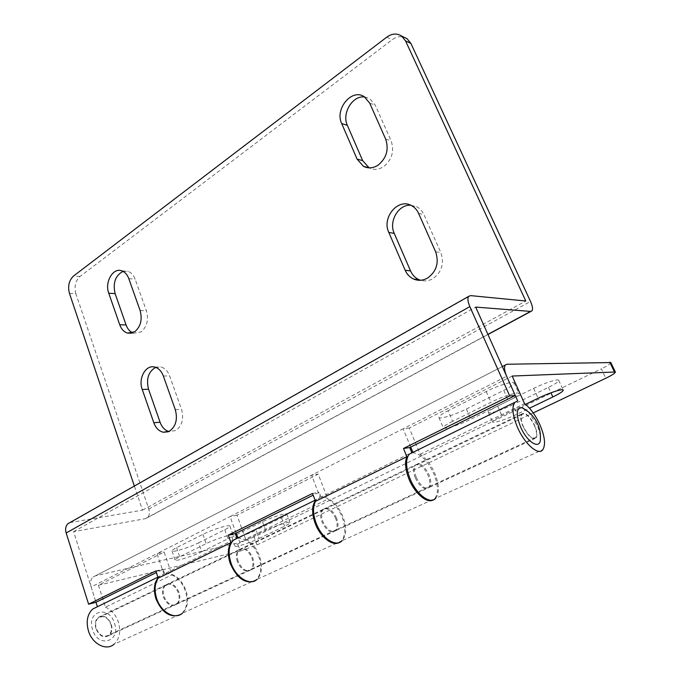 <?xml version="1.0" encoding="UTF-8"?>
<svg xmlns="http://www.w3.org/2000/svg" width="681" height="681" viewBox="0 0 681 681"><rect width="100%" height="100%" fill="white"/><g stroke="black" fill="none" stroke-linecap="round" stroke-linejoin="round"><path stroke-width="0.51" stroke-dasharray="3.4 2.55" d="M178.328 592.708C174.745 584.945 170.327 582.468 165.074 585.285C162.418 587.941 161.823 591.772 163.278 596.786C166.871 604.592 171.289 607.094 176.515 604.294C179.214 601.595 179.818 597.731 178.328 592.708M95.902 628.631C94.608 623.822 95.357 620.093 98.141 617.446C103.563 614.568 107.938 616.833 111.275 624.247C112.603 629.065 111.846 632.819 109.011 635.509C103.614 638.361 99.247 636.071 95.902 628.631M105.436 607.188C111.505 609.776 115.838 614.781 118.426 622.204C121.039 631.636 119.558 638.999 113.982 644.286L181.767 613.521C187.079 608.21 188.262 600.633 185.317 590.81C182.474 583.064 177.996 577.76 171.901 574.9L164.155 552.019L98.439 585.251L105.436 607.188L171.901 574.9M179.605 614.952L181.767 613.521M92.761 609.01L163.9 574.057L159.431 576.398L158.111 577.743M523.136 426.715C520.616 420.679 520.105 416.423 521.612 413.954C525.23 411.852 529.529 415.589 534.525 425.165C537.079 431.192 537.598 435.474 536.083 438.019C532.499 440.147 528.184 436.385 523.136 426.715M416.219 477.245C414.039 471.499 413.912 467.345 415.844 464.782C420.075 462.408 424.467 465.736 429.021 474.785C431.235 480.531 431.362 484.719 429.413 487.341C425.208 489.733 420.807 486.37 416.219 477.245M335.759 518.65C331.579 510.078 327.152 507.081 322.462 509.652C320.215 512.274 320.044 516.326 321.934 521.808C326.139 530.439 330.574 533.47 335.239 530.899C337.512 528.218 337.691 524.14 335.759 518.65M238.18 561.391C236.52 556.156 236.937 552.206 239.414 549.558C244.428 546.843 248.871 549.558 252.728 557.713C254.413 562.957 254.004 566.933 251.485 569.622C246.496 572.329 242.061 569.588 238.18 561.391M512.18 376.048L409.29 428.068L420.177 454.287C426.136 458.279 431.056 464.74 434.938 473.644C439.288 484.863 439.551 493.07 435.729 498.254L542.859 449.63M409.23 454.193L517.705 400.939M245.628 539.08C251.723 542.263 256.337 547.899 259.47 556.002C262.806 566.251 261.998 574.04 257.052 579.352L341.155 541.174C345.625 535.904 345.957 527.911 342.16 517.194C338.678 508.707 333.92 502.689 327.867 499.13L318.197 474.129L236.997 515.185L245.628 539.08L327.867 499.13M339.385 542.476L341.155 541.174M233.481 540.169L320.206 497.573L315.286 500.765M420.177 454.287L524.549 403.586M236.06 533.206L230.076 516.547L311.6 475.202L320.206 497.573M410.711 447.068L403.135 428.775L506.664 376.278M69.453 293.383L75.872 293.766L148.781 509.073C149.914 512.819 149.471 515.696 147.454 517.688L145.359 518.684L73.591 531.648L95.995 602.293L91.152 587.005L157.013 553.602L163.9 574.057M91.152 587.005C89.977 582.723 90.616 579.395 93.067 577.028L95.434 575.828L237.431 543.097L240.291 551.057L98.439 585.251M240.291 551.057L257.001 544.928L254.124 537.003L601.332 368.821L605.801 378.244M257.001 544.928L533.223 412.924M201.772 551.678L227.999 538.773C231.829 536.866 233.549 535.624 233.132 535.053C232.425 533.606 215.136 539.088 206.181 543.634L179.699 556.777C176.226 558.531 174.694 559.654 175.119 560.148C175.987 561.51 193.115 556.045 201.772 551.678L198.673 542.783C190.05 547.201 172.94 552.572 172.029 551.108C171.603 550.571 173.11 549.414 176.575 547.643L202.929 534.355C211.834 529.75 229.114 524.37 229.863 525.919C230.289 526.541 228.595 527.809 224.781 529.741L198.673 542.783M259.155 538.433L284.615 526.166C288.531 524.259 290.319 523.034 289.987 522.489C289.425 521.246 274.196 526.175 265.692 530.38L239.967 542.859C236.375 544.621 234.766 545.745 235.115 546.222C235.813 547.388 250.906 542.485 259.155 538.433L256.141 530.158C247.927 534.253 232.842 539.088 232.11 537.828C231.744 537.309 233.345 536.16 236.92 534.381L262.534 521.774C271.004 517.526 286.216 512.674 286.812 514.002C287.161 514.589 285.39 515.849 281.483 517.773L256.141 530.158M409.29 428.068L403.135 428.775L311.6 475.202L318.197 474.129M236.997 515.185L230.076 516.547L157.013 553.602L164.155 552.019M525.519 404.344L501.906 415.802C495.334 419.053 492.244 421.164 492.644 422.118C493.444 423.522 507.166 419.028 517.322 414.074L529.503 408.208M452.618 421.318C445.927 424.714 442.854 426.936 443.391 428C444.421 429.677 459.913 424.731 470.826 419.275L508.409 400.786C515.806 397.074 519.288 394.588 518.854 393.346C517.986 391.575 502.28 396.58 490.958 402.284L452.618 421.318L448.098 410.737L486.217 391.515C497.47 385.744 513.159 380.824 514.078 382.722C514.555 384.05 511.116 386.595 503.761 390.341L466.391 409.017C455.538 414.525 440.054 419.394 438.964 417.589C438.402 416.457 441.441 414.167 448.098 410.737M610.814 362.556C610.644 363.697 607.478 365.791 601.332 368.821M254.124 537.003L237.431 543.097M513.108 404.633C503.012 409.639 489.29 414.065 488.447 412.558C488.022 411.537 491.078 409.383 497.615 406.089L533.657 388.357C544.102 383.139 557.986 378.662 558.709 380.245C559.033 381.428 555.619 383.803 548.46 387.37L513.108 404.633L517.322 414.074M410.677 205.194L416.806 206.786C419.947 208.454 422.314 211.05 423.922 214.575L440.845 252.617C444.429 263.436 441.79 272.111 432.929 278.648C428.902 280.938 424.791 281.474 420.594 280.266M364.718 97L369.843 98.762L375.248 105.146L391.132 140.856C394.503 151.088 392.026 159.669 383.692 166.598C378.73 169.773 373.878 170.199 369.136 167.866M155.651 367.365L160.997 366.991C164.887 368.089 167.756 371.051 169.603 375.878L181.512 409.29C184.032 418.662 182.167 425.744 175.902 430.528L168.828 431.524M123.031 271.37L128.045 271.361C131.237 272.494 133.587 275.081 135.11 279.133L146.406 310.817C148.798 319.755 147.019 326.778 141.086 331.885L133.868 333.23L132.701 332.83M237.388 561.765C235.737 556.53 236.145 552.589 238.631 549.933C243.653 547.218 248.088 549.933 251.944 558.079C253.63 563.323 253.213 567.299 250.693 569.988C245.696 572.695 241.261 569.954 237.388 561.765M179.026 592.376C175.451 584.604 171.033 582.127 165.781 584.945C163.125 587.601 162.529 591.44 163.985 596.454C167.586 604.26 171.995 606.762 177.222 603.97C179.92 601.263 180.525 597.399 179.026 592.376M412.345 452.669C420.407 453.35 427.608 460.501 433.959 474.112C438.3 485.323 438.555 493.521 434.725 498.705L342.049 540.774C346.51 535.496 346.842 527.503 343.037 516.785C337.052 503.455 329.732 496.917 321.074 497.147L411.775 452.507M434.725 498.705L433.244 499.897M415.214 477.721C413.035 471.976 412.916 467.821 414.848 465.259C419.087 462.876 423.48 466.213 428.034 475.253C430.239 480.999 430.366 485.178 428.417 487.809C424.203 490.201 419.802 486.838 415.214 477.721M336.635 518.241C332.456 509.66 328.021 506.655 323.339 509.226C321.1 511.848 320.93 515.9 322.82 521.391C327.033 530.031 331.468 533.061 336.125 530.482C338.397 527.809 338.568 523.732 336.635 518.241M237.516 538.194C246.377 537.981 253.434 544.042 258.695 556.368C262.023 566.618 261.215 574.398 256.26 579.71L182.474 613.198C187.786 607.886 188.969 600.31 186.015 590.478C180.993 578.365 173.859 572.772 164.598 573.717L236.92 538.152M256.26 579.71L254.26 581.089M69.922 522.599L142.482 510.154L134.361 486.038M73.591 531.648L475.687 307.088M321.074 497.147L319.176 492.21L313.149 495.189M164.598 573.717L163.082 569.205L156.366 572.517M142.482 510.154L525.792 301.011M75.872 293.766C74.025 286.59 75.404 280.827 79.992 276.495L392.239 39.702C395.976 36.961 399.79 36.076 403.671 37.055M155.838 570.942L163.082 569.205M312.494 493.461L319.176 492.21M528.235 411.724L536.9 424.833C539.148 429.907 540.305 434.384 540.382 438.275M534.253 425.199C536.688 430.937 537.19 435.023 535.743 437.44C532.329 439.466 528.218 435.883 523.417 426.681C521.008 420.935 520.522 416.883 521.961 414.525C525.4 412.516 529.503 416.074 534.253 425.199M110.918 624.349C112.178 628.938 111.454 632.513 108.756 635.075C103.623 637.791 99.46 635.611 96.268 628.52C95.042 623.949 95.757 620.4 98.404 617.871C103.572 615.13 107.743 617.284 110.918 624.349M114.51 623.319C121.107 641.604 98.124 648.772 92.539 629.593C86.215 610.755 109.275 604.771 114.51 623.319M95.434 575.828L506.877 364.25M236.92 534.381L239.967 542.859M262.534 521.774L265.692 530.38M281.483 517.773L284.615 526.166M176.575 547.643L179.699 556.777M202.929 534.355L206.181 543.634M224.781 529.741L227.999 538.773M548.46 387.37L550.946 392.792M533.657 388.357L538.135 398.232M497.615 406.089L501.906 415.802M466.391 409.017L470.826 419.275M503.761 390.341L508.409 400.786M486.217 391.515L490.958 402.284M145.359 518.684L487.911 334.388M70.671 522.421L470.554 295.614M386.774 37.14L392.239 39.702M79.992 276.495L73.582 275.992M148.781 509.073L530.525 301.47M128.794 278.631L135.11 279.133M140.107 310.519L146.406 310.817M163.355 376.031L169.603 375.878M175.289 409.681L181.512 409.29M369.706 103.137L375.248 105.146M385.667 139.128L391.132 140.856M418.602 213.417L423.922 214.575M435.61 251.774L440.845 252.617M98.141 617.446L165.074 585.285M157.915 577.139L159.431 576.398M415.844 464.782L521.612 413.954M239.414 549.558L322.462 509.652M315.09 500.246L316.205 499.701M251.485 569.622L335.239 530.899M429.413 487.341L536.083 438.019M109.011 635.509L176.515 604.294M93.067 577.028L502.314 366.574M232.11 537.828L235.115 546.222M286.812 514.002L289.987 522.489M172.029 551.108L175.119 560.148M229.863 525.919L233.132 535.053M558.709 380.245L563.204 390M488.447 412.558L492.644 422.118M514.078 382.722L518.854 393.346M438.964 417.589L443.391 428M168.113 431.822L169.578 431.694M131.527 333.179L133.868 333.23M165.781 584.945L238.631 549.933M323.339 509.226L414.848 465.259M336.125 530.482L428.417 487.809M147.454 517.688L487.971 334.524M530.925 311.421L531.989 310.842M177.222 603.97L250.693 569.988M121.712 270.808L128.045 271.361M154.732 367.085L160.997 366.991M364.275 96.711L369.843 98.762M411.452 205.568L416.806 206.786M535.743 437.44L108.756 635.075M521.961 414.525L98.404 617.871"/><path stroke-width="1.02" d="M113.982 644.286C106.227 651.198 92.19 643.962 88.402 630.768C85.917 621.404 87.372 614.151 92.761 609.01L157.915 577.139M158.111 577.743C154.076 583.081 153.344 590.095 155.932 598.778C161.882 612.491 169.773 617.888 179.605 614.952M435.729 498.254C430.324 504.962 416.159 494.321 409.936 478.454C405.714 467.234 405.476 459.147 409.23 454.193L517.705 400.939L506.664 376.278C504.408 370.949 503.949 367.204 505.276 365.05L506.877 364.25L610.814 362.556M533.223 412.924L605.801 378.244C612.33 375.061 615.505 372.975 615.326 371.996L512.18 376.048L524.549 403.586C530.329 408.115 535.402 415.07 539.778 424.442C544.791 436.215 545.822 444.608 542.859 449.63C538.611 456.1 524.719 444.174 517.543 427.481C512.64 415.691 511.661 407.408 514.598 402.65M257.052 579.352C250.123 586.264 235.856 577.599 231.063 563.187C227.871 552.972 228.671 545.302 233.481 540.169L315.09 500.246M315.286 500.765C311.804 506.094 311.762 513.627 315.167 523.348C320.121 536.994 332.524 546.63 339.385 542.476M237.754 537.922L236.06 533.206M412.848 452.244L410.711 447.068M97.366 606.609L95.995 602.293L88.607 604.2L66.168 532.985C65.087 529.052 65.657 525.979 67.887 523.749L69.922 522.599M529.503 408.208L552.853 396.963C560.046 393.431 563.493 391.107 563.204 390C562.54 388.519 548.639 393.065 538.135 398.232L525.519 404.344M420.594 280.266L419.045 279.695C415.223 277.967 412.388 275.047 410.541 270.927L394.248 233.387C388.528 221.478 398.368 204.343 410.677 205.194M405.161 270.246C407.017 274.4 409.86 277.346 413.707 279.082C418.364 280.989 423.02 280.632 427.651 278.018C436.564 271.421 439.219 262.67 435.61 251.774L418.602 213.417C416.993 209.867 414.61 207.254 411.452 205.568C398.053 197.728 381.547 217.673 388.791 232.408L405.161 270.246L410.541 270.927M369.136 167.866L362.667 160.631L347.361 125.355C341.547 113.429 352.596 95.102 364.718 97M357.065 159.082L363.501 166.334C368.276 168.718 373.171 168.301 378.193 165.074C386.553 158.086 389.047 149.428 385.667 139.128L369.706 103.137L364.275 96.711C351.83 88.087 334.516 109.062 341.692 123.55L357.065 159.082L362.667 160.631M168.828 431.524C164.836 430.273 161.916 427.174 160.078 422.237L148.543 389.234C146.015 378.951 148.39 371.664 155.651 367.365M153.804 422.722C155.804 428.051 158.979 431.226 163.321 432.248L169.671 431.073C175.945 426.255 177.818 419.121 175.289 409.681L163.355 376.031C161.499 371.171 158.63 368.191 154.732 367.085C145.743 364.386 137.996 378.474 142.244 389.481L153.804 422.722L160.078 422.237M132.701 332.83C129.696 331.451 127.483 328.821 126.07 324.939L115.123 293.622C112.688 282.938 115.327 275.524 123.031 271.37M119.728 324.743C121.371 329.212 123.976 331.996 127.543 333.094L134.77 331.741C140.72 326.599 142.499 319.525 140.107 310.519L128.794 278.631C127.262 274.554 124.904 271.949 121.712 270.808C112.927 267.403 104.482 282.232 108.764 293.222L119.728 324.743L126.07 324.939M254.26 581.089C244.751 583.847 236.75 578.007 230.272 563.562C227.488 555.024 227.709 548.043 230.944 542.629L228.263 535.121L312.494 493.461L315.507 501.335C312.69 506.775 312.877 513.968 316.052 522.931C321.5 538.041 335.776 547.618 342.049 540.774M433.244 499.897C427.106 503.949 414.61 493.342 408.923 478.93C405.297 469.541 404.616 462.135 406.897 456.704L403.501 448.456L509.694 395.925L469.856 306.629C467.796 301.768 467.387 298.355 468.613 296.397L470.554 295.614L525.792 301.011L405.544 40.886L401.662 36.084C396.98 33.088 392.009 33.437 386.774 37.14L73.582 275.992C68.985 280.359 67.606 286.156 69.453 293.383L134.361 486.038M315.507 501.335L406.897 456.704M88.607 604.2L155.838 570.942L158.247 578.135C154.706 583.498 154.17 590.265 156.647 598.446C160.895 612.228 175.077 620.127 182.474 613.198M158.247 578.135L230.944 542.629M236.971 538.305L237.516 538.194M403.671 37.055L407.059 38.681L410.915 43.448L530.525 301.47C532.525 305.999 533.019 309.123 531.989 310.842L530.61 311.421L475.687 307.088L515.262 395.499L409.724 447.553L411.775 452.507M509.694 395.925L515.262 395.499M313.149 495.189L235.285 533.589L236.92 538.152M156.366 572.517L95.995 602.293M411.869 452.72L412.345 452.669M228.263 535.121L235.285 533.589M403.501 448.456L409.724 447.553M521.986 407.689C528.941 411.273 534.083 416.517 537.403 423.429C539.59 428.17 540.586 433.116 540.382 438.275C540.986 450.473 527.46 443.101 520.633 427.055C515.772 414.363 516.215 407.91 521.986 407.689L528.235 411.724M614.381 371.8L609.801 362.207M550.946 392.792L552.853 396.963M410.915 43.448L405.544 40.886M487.911 334.388L530.61 311.421M66.168 532.985L469.856 306.629M108.764 293.222L115.123 293.622M142.244 389.481L148.543 389.234M341.692 123.55L347.361 125.355M388.791 232.408L394.248 233.387M502.314 366.574L505.276 365.05M610.755 362.437L615.326 371.996M413.707 279.082L419.045 279.695M363.501 166.334L369.068 167.832M163.321 432.248L168.113 431.822M127.543 333.094L131.527 333.179M67.887 523.749L468.613 296.397M487.971 334.524L530.925 311.421M407.059 38.681L401.662 36.084"/></g></svg>
